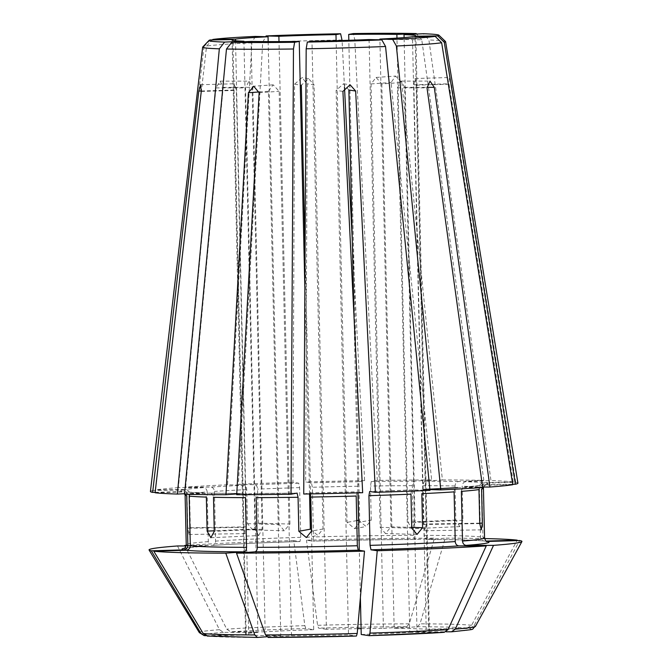 <?xml version="1.0" encoding="UTF-8"?>
<svg xmlns="http://www.w3.org/2000/svg" width="671" height="671" viewBox="0 0 671 671"><rect width="100%" height="100%" fill="white"/><g stroke="black" fill="none" stroke-linecap="round" stroke-linejoin="round"><path stroke-width="0.5" stroke-dasharray="3.35 2.52" d="M268.207 637.442L291.508 635.773L279.153 91.298L273.189 84.84L268.408 91.298L280.763 635.773L266.647 636.787M348.87 90.015L343.493 83.816L336.129 90.392L348.492 634.867L356.385 636.041M361.09 628.61A91.902 3.045 -1.3 0 1 383.409 628.408L371.055 83.934L376.087 77.45L381.799 83.934L401.812 82.491L395.555 76.058L391.067 82.499L431.638 479.95A183.804 6.098 -1.3 0 0 377.32 480.428L354.774 39.807L353.332 33.567M358.549 520.26L366.106 526.517L371.256 520.059L359.757 522.181L354.624 528.639L347.05 522.382L336.121 40.663M369.075 39.555L380.138 527.314L385.498 533.554L390.967 526.827L379.912 39.849M235.521 40.746L246.551 526.869L245.133 533.596L243.95 527.347L187.746 528.236L189.004 534.485L190.338 527.758L189.566 493.73C189.214 491.155 187.771 489.729 185.23 489.478L155.555 489.947L206.584 46.047L212.38 39.908M429.968 490.358L413.185 489.897L369.62 491.474A153.525 5.091 -1.3 0 0 413.277 489.897C411.86 490.157 411.097 491.575 410.988 494.158M429.893 489.578L423.997 489.419L457.396 487.565M424.097 489.419C422.68 489.679 421.916 491.097 421.816 493.671M255.299 36.419L251.86 42.801L227.553 484.781L244.252 485.242C245.678 485.578 246.509 487.037 246.735 489.629L247.507 523.657L252.657 529.897L258.327 523.179L289.947 524.043L284.236 530.769L279.128 524.529L268.165 41.602M362.667 492.707L356.913 491.851L356.192 496.045M360.386 597.635L359.312 550.346M358.012 492.833L354.02 316.947M311.478 532.078L313.692 629.683L305.791 628.509L304.844 625.674A440577.879 83265.464 88.3 0 1 293.755 540.583L300.021 541.514L300.742 537.32L299.618 487.624L298.696 483.179L292.942 482.323L294.552 84.194L302.017 77.635L307.293 83.825L305.682 481.954L311.428 482.81L312.35 487.255L313.474 536.951L312.753 541.145L306.488 540.214A186.504 6.182 -1.3 0 1 434.481 538.184L415.911 539.509C384.022 539.593 349.65 540.138 312.778 541.145A153.525 5.091 -1.3 0 1 416.003 539.509C414.552 539.308 413.705 537.932 413.479 535.357L412.355 485.661C412.464 483.07 413.235 481.568 414.678 481.166L431.638 479.95M310.639 495.29L305.07 249.83M309.532 493.931L304.86 288.287M310.329 529.176L317.811 535.441L323.036 528.974L311.965 41.216M303.737 494.032L309.801 492.908L310.774 497.068M357.92 492.833L357.777 486.232L358.54 481.753L364.613 480.629L352.25 238.96M344.475 87.054L342.093 40.495M236.746 493.931L243.019 493.487L209.788 493.135C211.952 493.336 213.185 494.72 213.495 497.295M184.517 494.259L209.788 493.135A153.525 5.091 -1.3 0 0 242.919 493.495C244.378 493.688 245.217 495.072 245.443 497.639M236.704 494.703L253.663 493.487L297.127 493.11M297.094 493.11A153.525 5.091 -1.3 0 1 253.663 493.487C255.123 493.68 255.961 495.064 256.188 497.639M361.224 634.498A91.902 3.045 -1.3 0 0 409.755 632.334L397.4 87.859L401.216 81.107L404.663 87.331L417.018 631.814A91.902 3.045 -1.3 0 0 429.339 630.002A91.902 3.045 -1.3 0 0 428.668 629.658L416.314 85.183L415.123 78.507L413.856 84.814L426.211 629.289A91.902 3.045 -1.3 0 0 394.154 628.408L381.799 83.934M401.812 82.491L442.39 479.95L425.422 481.166C423.988 481.568 423.208 483.07 423.099 485.661L424.231 535.357C424.458 537.924 425.297 539.308 426.748 539.501L426.647 539.509C456.381 539.585 475.58 540.113 484.227 541.078L484.831 541.103C482.281 540.876 480.839 539.476 480.486 536.909L479.354 487.213C479.589 484.621 480.973 483.137 483.506 482.768L513.24 481.904L448.941 83.791L449.251 77.517L451.398 84.16L515.705 482.264L485.972 483.137C483.439 483.506 482.055 484.99 481.82 487.582L482.944 537.27L486.358 541.38L487.289 541.472M394.154 628.408L417.454 626.739L420.021 623.845A448037.017 251048.921 90 0 0 445.225 538.176L426.748 539.501A153.525 5.091 -1.3 0 1 484.831 541.103L486.098 541.069M210.862 537.706L258.671 535.575L254.997 528.991L243.942 41.745M184.559 493.739L202.868 492.933L184.844 491.893C187.385 492.111 188.836 493.512 189.188 496.087M155.102 492.757L184.844 491.893A153.525 5.091 -1.3 0 0 202.634 492.933C204.798 493.135 206.039 494.527 206.349 497.094M258.671 535.575L262.143 529.184L251.071 41.426M442.39 479.95A183.804 6.098 -1.3 0 1 483.833 480.402L458.561 481.526C456.414 481.921 455.24 483.414 455.047 486.005L455.819 520.042L459.803 526.609L462.965 520.235L462.193 486.207C462.386 483.615 463.56 482.122 465.708 481.719L490.979 480.595L428.912 39.983L423.342 33.743M462.965 520.235L415.089 522.365L404.093 37.593M205.771 635.697L246.249 634.523L233.894 90.048L234.707 83.749L200.579 84.747M155.152 492.313L183.309 491.617L186.723 495.718M207.113 636.049L248.706 634.892L236.351 90.417L234.707 83.749M426.211 629.289L467.058 628.106L471.596 625.271A440577.862 432391.419 98.5 0 0 517.224 540.163M428.668 629.658L469.524 628.467L474.062 625.632A440577.862 432391.419 98.5 0 0 519.681 540.524M479.748 523.598L423.535 524.496L425.162 530.736L426.135 524.017L415.072 36.695M481.577 489.092L484.856 484.814L512.719 484.269M423.535 524.496L412.464 36.729M478.977 489.57C479.211 486.987 480.587 485.519 483.12 485.183L512.795 484.714M461.371 491.357C461.556 488.773 462.722 487.339 464.852 487.037L483.12 485.183A153.525 5.091 -1.3 0 1 464.852 487.037L482.608 487.029M184.743 545.439A440577.862 364624.478 -94.1 0 0 226.748 629.155L230.69 631.856L265.162 631.847L252.808 87.373L248.983 81.149L220.189 81.149L215.936 87.901L178.402 487.624L203.489 487.624C205.645 487.918 206.869 489.36 207.18 491.944A149.205 4.949 -1.3 0 0 189.566 493.73M220.189 81.149L223.2 87.381L185.666 487.104L210.753 487.096C212.908 487.398 214.133 488.84 214.443 491.424L215.567 541.111C215.374 543.695 214.217 545.137 212.078 545.439L186.186 545.439M300.046 541.514C263.929 542.638 234.674 543.938 212.279 545.431L212.078 545.439A153.525 5.091 -1.3 0 1 300.021 541.514M177.48 545.968A440577.87 364624.487 -94.1 0 0 219.484 629.675L223.426 632.376L257.899 632.367L245.544 87.893L248.983 81.149M207.18 491.944L208.304 541.631C208.111 544.215 206.953 545.657 204.814 545.959L186.077 545.959M184.106 548.383L204.814 545.959A153.525 5.091 -1.3 0 0 184.475 548.182M417.018 631.814L446.114 631.805M227.553 484.781A183.804 6.098 -1.3 0 0 185.666 487.104M178.402 487.624A183.804 6.098 -1.3 0 0 155.555 489.947M210.199 39.95L203.984 46.525A121.501 4.026 -1.3 0 0 202.717 47.02M187.746 528.236L186.966 494.208A149.205 4.949 -1.3 0 0 185.104 495.039C184.223 492.329 183.46 491.147 182.814 491.482L183.317 491.6M371.256 520.059L370.484 486.03L371.248 481.552L377.32 480.428M291.508 635.773A91.902 3.045 -1.3 0 0 348.492 634.867M357.643 628.66A91.902 3.045 -1.3 0 0 326.425 629.314L314.07 84.84L307.293 83.825M294.552 84.194L301.338 85.209L308.618 78.624L314.07 84.84M313.692 629.683A91.902 3.045 -1.3 0 0 265.162 631.847M257.899 632.367A91.902 3.045 -1.3 0 0 245.578 634.179A91.902 3.045 -1.3 0 0 246.249 634.523M248.706 634.892A91.902 3.045 -1.3 0 0 280.763 635.773M243.95 527.347L232.904 40.386M289.947 524.043L279.002 41.594M359.757 522.181L348.819 40.294M415.089 522.365L411.994 528.74L407.943 522.172L396.955 38.113M258.327 523.179L257.555 489.142C257.329 486.559 256.507 485.099 255.072 484.756L238.381 484.303L262.688 42.315L265.708 36.704M454.099 491.877C454.292 489.302 455.458 487.859 457.588 487.557L482.684 487.549M292.942 482.323A183.804 6.098 -1.3 0 0 238.381 484.303M513.24 481.904A183.804 6.098 -1.3 0 0 490.979 480.595M203.984 46.525L152.954 490.426L182.629 489.956C185.171 490.216 186.613 491.633 186.966 494.208M484.621 538.57A186.504 6.182 -1.3 0 0 445.225 538.176M293.755 540.583A186.504 6.182 -1.3 0 0 186.202 545.347M326.425 629.314L318.532 628.14L317.576 625.305A440577.87 83265.464 88.3 0 1 306.488 540.214M383.409 628.408L406.71 626.739L409.276 623.845A448037.025 251048.93 90 0 0 434.481 538.184M364.613 480.629A183.804 6.098 -1.3 0 0 305.682 481.954M409.755 632.334L444.227 632.325M517.928 483.128A183.804 6.098 -1.3 0 0 515.705 482.264M152.954 490.426A183.804 6.098 -1.3 0 0 150.421 491.474M342.067 40.008A121.501 4.026 -1.3 0 0 262.688 42.315M251.86 42.801A121.501 4.026 -1.3 0 0 206.584 46.047M483.833 480.402L421.765 39.79A121.501 4.026 -1.3 0 0 354.774 39.807M421.765 39.79L416.641 34.045M445.519 41.51A121.501 4.026 -1.3 0 0 428.912 39.983M259.14 92.732L279.153 91.298M259.14 91.961L268.408 91.298M342.915 91.399L336.129 90.392M371.055 83.934L391.067 82.499M356.754 520.595L347.05 522.382M390.967 526.827L411.742 527.406M380.138 527.314L411.759 528.186M246.551 526.869L190.338 527.758M247.507 523.657L279.128 524.529M323.036 528.974L311.545 531.096M254.997 528.991L214.259 530.803M262.143 529.184L214.267 531.323M201.317 90.996L233.894 90.048M201.266 91.432L236.351 90.417M413.856 84.814L448.941 83.791M416.314 85.183L451.398 84.16M479.74 523.162L426.135 524.017M223.2 87.381L252.808 87.373M215.936 87.901L245.544 87.893M404.663 87.331L426.949 87.331M244.252 485.242A153.525 5.091 -1.3 0 0 210.753 487.096M208.304 541.631A149.205 4.949 -1.3 0 0 186.236 544.726M203.489 487.624A153.525 5.091 -1.3 0 0 185.23 489.478M480.486 536.909A149.205 4.949 -1.3 0 0 424.231 535.357M455.047 486.005A149.205 4.949 -1.3 0 0 423.099 485.661M479.354 487.213A149.205 4.949 -1.3 0 0 462.193 486.207M414.678 481.166A153.525 5.091 -1.3 0 0 371.248 481.552M412.355 485.661A149.205 4.949 -1.3 0 0 370.484 486.03M299.618 487.624A149.205 4.949 -1.3 0 0 257.555 489.142M300.742 537.32A149.205 4.949 -1.3 0 0 215.567 541.111M246.735 489.629A149.205 4.949 -1.3 0 0 214.443 491.424M298.696 483.179A153.525 5.091 -1.3 0 0 255.072 484.756M309.801 492.908A153.525 5.091 -1.3 0 0 356.913 491.851M413.479 535.357A149.205 4.949 -1.3 0 0 313.474 536.951M358.54 481.753A153.525 5.091 -1.3 0 0 311.428 482.81M357.777 486.232A149.205 4.949 -1.3 0 0 312.35 487.255M483.506 482.768A153.525 5.091 -1.3 0 0 465.708 481.719M484.563 537.957A149.205 4.949 -1.3 0 0 482.944 537.27M483.439 488.262A149.205 4.949 -1.3 0 0 481.82 487.582M182.629 489.956A153.525 5.091 -1.3 0 0 182.378 491.524M485.712 484.705A153.525 5.091 -1.3 0 0 485.972 483.137M471.596 625.271A138.125 4.58 -1.3 0 0 420.021 623.845M475.462 626.345A138.125 4.58 -1.3 0 0 474.062 625.632M219.484 629.675A138.125 4.58 -1.3 0 0 199.329 632.61M304.844 625.674A138.125 4.58 -1.3 0 0 226.748 629.155M409.276 623.845A138.125 4.58 -1.3 0 0 317.576 625.305M406.71 626.739A133.445 4.429 -1.3 0 0 318.532 628.14M458.561 481.526A153.525 5.091 -1.3 0 0 425.422 481.166M467.058 628.106A133.445 4.429 -1.3 0 0 417.454 626.739M207.859 636.083A133.445 4.429 -1.3 0 0 257.463 637.442M451.491 631.805A133.445 4.429 -1.3 0 0 469.524 628.467M305.791 628.509A133.445 4.429 -1.3 0 0 230.69 631.856M223.426 632.376A133.445 4.429 -1.3 0 0 205.393 635.714M397.4 87.859L427.008 87.851M455.819 520.042L407.943 522.172M273.189 84.831L253.722 86.232M343.502 83.791L350.103 84.772M376.087 77.45L395.555 76.058M354.632 528.656L366.106 526.534M417.068 534.426L385.498 533.562M189.004 534.485L245.133 533.596M232.099 40L245.578 634.179M415.852 35.831L429.339 630.002M309.834 492.908L356.888 491.843M486.861 541.514L486.358 541.388M484.848 484.806L485.569 484.613L483.598 487.029M252.657 529.897L284.236 530.769M401.216 81.107L430.019 81.099M415.123 78.507L449.251 77.509M308.618 78.599L302.017 77.618M459.803 526.609L411.994 528.74M481.292 529.847L425.162 530.736M306.337 537.58L317.819 535.458"/><path stroke-width="1.01" d="M304.86 288.287L299.258 41.417A91.902 3.045 -1.3 0 1 267.276 41.602A91.902 3.045 -1.3 0 1 251.071 41.426L231.755 42.29L226.479 49.008L184.517 494.259A183.804 6.098 -1.3 0 0 225.959 494.712L248.396 92.732L253.722 86.232L259.14 92.732L236.704 494.703A183.804 6.098 -1.3 0 0 291.029 494.233L297.094 493.11L298.058 497.27L298.838 531.298L306.337 537.563L311.545 531.096L310.774 497.068A149.205 4.949 -1.3 0 0 356.192 496.045L357.324 545.741L358.239 550.186L364.504 551.117A440577.879 83265.464 88.3 0 1 357.215 633.474L356.418 636.041L268.207 637.442A133.445 4.429 -1.3 0 0 356.385 636.041M307.326 42.072A115.018 3.816 -1.3 0 0 381.833 39.899L369.075 39.555A91.902 3.045 -1.3 0 1 311.965 41.216L307.326 42.072L306.177 48.79L303.737 494.032A183.804 6.098 -1.3 0 0 362.667 492.707L342.915 91.399L350.094 84.798L355.655 91.03L375.399 492.338L369.654 491.474L368.933 495.676A149.205 4.949 -1.3 0 0 410.988 494.158L411.759 528.186L417.068 534.426L422.587 527.7L421.816 493.671A149.205 4.949 -1.3 0 0 454.099 491.877L455.232 541.572C455.542 544.156 456.766 545.598 458.914 545.892L486.249 545.892A186.504 6.182 -1.3 0 1 377.236 550.748A440577.87 83265.464 88.3 0 1 369.947 633.105L369.125 635.672L361.224 634.498L360.386 597.635M381.833 39.899L385.557 46.484L429.968 490.358A183.804 6.098 -1.3 0 1 375.399 492.338M379.912 39.849L379.895 39.069L392.652 39.421L396.385 46.005L440.788 489.88L429.893 489.578M268.165 41.602L268.056 36.771A91.902 3.045 -1.3 0 0 235.487 39.103L212.799 39.463L212.38 39.908M212.799 39.463A115.018 3.816 -1.3 0 1 255.299 36.419L268.056 36.771M359.312 550.346L358.012 492.833M354.02 316.947L348.87 90.015L355.655 91.03M369.159 635.672L444.227 632.325A133.445 4.429 -1.3 0 1 369.193 635.672L369.125 635.672M368.933 495.676L370.056 545.372L370.979 549.817L377.236 550.748M311.478 532.078L310.639 495.29M305.07 249.83L301.338 85.209M298.838 531.298L310.329 529.176L309.532 493.931M299.258 41.417L294.619 42.273L293.47 48.991L291.029 494.233M336.121 40.663L335.978 34.624A91.902 3.045 -1.3 0 0 278.876 36.284L279.002 41.594M356.754 520.595L358.549 520.26L357.92 492.833M352.25 238.96L344.475 87.054M342.093 40.495L340.616 33.768L335.978 34.624M225.959 494.712L236.746 493.931M190.312 545.783A149.205 4.949 -1.3 0 0 246.567 547.335L245.443 497.639A149.205 4.949 -1.3 0 1 213.495 497.295L214.267 531.323L210.862 537.706L207.121 531.122L206.349 497.094A149.205 4.949 -1.3 0 1 189.188 496.087L190.312 545.783C190.078 548.375 188.694 549.859 186.169 550.228L153.776 551.168A440577.87 432391.427 98.5 0 0 203.196 633.508L207.859 636.083M246.567 547.335C246.458 549.926 245.687 551.428 244.244 551.83L225.766 553.156A440577.87 246869.338 90 0 0 254.779 634.934L257.463 637.442L266.647 636.787M207.121 636.049L257.463 637.442M298.058 497.27A149.205 4.949 -1.3 0 1 256.188 497.639L257.32 547.326C257.211 549.926 256.431 551.419 254.988 551.822L236.519 553.147A440577.87 246869.338 90 0 0 265.523 634.934L268.207 637.442M243.942 41.745L243.925 41.233L224.609 42.088L219.333 48.815L177.362 494.057L184.559 493.739M404.093 37.593L404.026 34.607L423.342 33.743A115.018 3.816 -1.3 0 1 438.893 35.186L445.519 41.51A121.501 4.026 -1.3 0 1 445.594 41.627L517.928 483.128A183.804 6.098 -1.3 0 1 515.387 484.227L444.261 42.273L437.752 35.89L415.064 36.251A91.902 3.045 -1.3 0 0 415.852 35.831A91.902 3.045 -1.3 0 0 404.026 34.607M177.362 494.057A183.804 6.098 -1.3 0 1 155.102 492.757L201.266 91.432L200.579 84.747L198.809 91.063L152.644 492.388L155.152 492.313M187.855 545.414L186.723 495.718A149.205 4.949 -1.3 0 1 185.104 495.039L186.236 544.726A149.205 4.949 -1.3 0 0 187.855 545.414C187.62 548.006 186.236 549.49 183.703 549.859L151.31 550.807A440577.87 432391.427 98.5 0 0 200.738 633.147L204.177 635.596L205.771 635.697M484.621 538.57A186.504 6.182 -1.3 0 1 517.224 540.163L486.098 541.069M446.114 631.805L451.491 631.805L455.307 629.104A440577.862 364624.478 -94.1 0 0 493.512 545.364A186.504 6.182 -1.3 0 0 521.921 541.556A186.504 6.182 -1.3 0 0 519.681 540.524L487.289 541.472A153.525 5.091 -1.3 0 1 466.177 545.372C464.03 545.078 462.805 543.636 462.495 541.052L461.371 491.357A149.205 4.949 -1.3 0 0 478.977 489.57L479.748 523.598L481.292 529.847L482.348 523.12L481.577 489.092A149.205 4.949 -1.3 0 0 483.439 488.262L484.563 537.957C485.452 540.667 486.215 541.849 486.861 541.514M415.072 36.695L415.064 36.251M512.719 484.269L515.387 484.227M440.788 489.88A183.804 6.098 -1.3 0 0 482.684 487.549L427.008 87.851L430.019 81.099L434.271 87.331L489.947 487.029A183.804 6.098 -1.3 0 0 512.795 484.714L441.661 42.751L435.152 36.368L412.464 36.729A91.902 3.045 -1.3 0 1 379.895 39.069M235.521 40.746L235.487 39.103M186.186 545.439L184.743 545.439A186.504 6.182 -1.3 0 1 186.202 545.347M186.077 545.959L177.48 545.968A186.504 6.182 -1.3 0 0 149.079 550.01A186.504 6.182 -1.3 0 0 151.31 550.807M451.491 631.805L451.776 631.788C480.126 628.643 469.549 630.404 475.462 626.345L521.921 541.556M493.512 545.364L466.177 545.372M482.608 487.029L489.947 487.029M232.904 40.386L232.887 39.589L210.199 39.95A115.018 3.816 -1.3 0 0 209.05 40.403A115.018 3.816 -1.3 0 0 224.609 42.088M209.05 40.403L202.717 47.02A121.501 4.026 -1.3 0 0 202.65 47.138A121.501 4.026 -1.3 0 0 219.333 48.815M232.887 39.589A91.902 3.045 -1.3 0 0 232.099 40A91.902 3.045 -1.3 0 0 243.925 41.233M437.752 35.89A115.018 3.816 -1.3 0 0 438.893 35.186M231.755 42.29A115.018 3.816 -1.3 0 0 294.619 42.273M226.479 49.008A121.501 4.026 -1.3 0 0 293.47 48.991M416.196 33.55A115.018 3.816 -1.3 0 0 353.332 33.567L348.694 34.422A91.902 3.045 -1.3 0 1 396.871 34.414L416.196 33.55L416.641 34.045M306.177 48.79A121.501 4.026 -1.3 0 0 385.557 46.484M361.09 628.61A91.902 3.045 -1.3 0 0 357.643 628.66M348.819 40.294L348.694 34.422M396.955 38.113L396.871 34.414M392.652 39.421A115.018 3.816 -1.3 0 0 435.152 36.368M396.385 46.005A121.501 4.026 -1.3 0 0 441.661 42.751M340.616 33.768A115.018 3.816 -1.3 0 0 266.119 35.932L278.876 36.284M236.519 553.147A186.504 6.182 -1.3 0 0 364.504 551.117M153.776 551.168A186.504 6.182 -1.3 0 0 225.766 553.156M444.227 632.325L448.043 629.624A440577.87 364624.487 -94.1 0 0 486.249 545.892M202.65 47.138L150.421 491.474A183.804 6.098 -1.3 0 0 152.644 492.388M265.708 36.704L266.119 35.932M444.261 42.273A121.501 4.026 -1.3 0 0 445.594 41.627M248.396 92.732L259.14 91.961M411.742 527.406L422.587 527.7M214.259 530.803L207.121 531.122M198.809 91.063L201.317 90.996M482.348 523.12L479.74 523.162M426.949 87.331L434.271 87.331M184.475 548.182A153.525 5.091 -1.3 0 0 183.703 549.859M370.056 545.372A149.205 4.949 -1.3 0 0 455.232 541.572M424.097 489.419A153.525 5.091 -1.3 0 0 457.588 487.557M462.495 541.052A149.205 4.949 -1.3 0 0 484.563 537.957M254.988 551.822A153.525 5.091 -1.3 0 0 358.239 550.186M265.523 634.934A138.125 4.58 -1.3 0 0 357.215 633.474M186.169 550.228A153.525 5.091 -1.3 0 0 244.244 551.83M203.196 633.508A138.125 4.58 -1.3 0 0 254.779 634.934M455.307 629.104A138.125 4.58 -1.3 0 0 475.462 626.345M204.177 635.605L199.329 632.61A138.125 4.58 -1.3 0 0 200.738 633.147M370.979 549.817A153.525 5.091 -1.3 0 0 458.914 545.892M369.947 633.105A138.125 4.58 -1.3 0 0 448.043 629.624M257.32 547.326A149.205 4.949 -1.3 0 0 357.324 545.741M184.106 548.383C184.567 548.828 185.271 547.611 186.236 544.726M185.104 495.039L185.02 494.267M483.598 487.029L483.439 488.262M199.329 632.61L149.079 550.01"/></g></svg>
